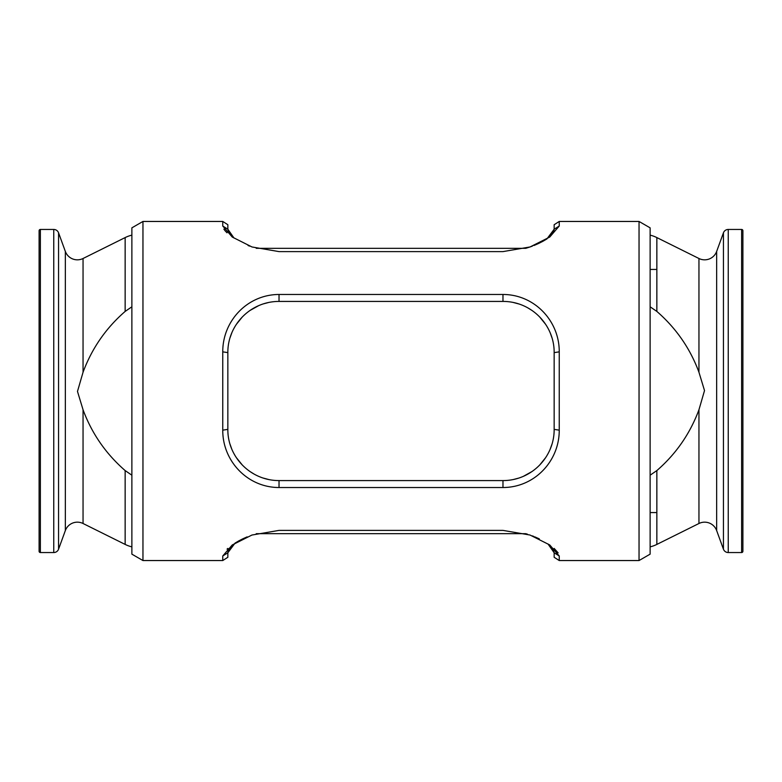 <?xml version="1.0" encoding="UTF-8"?>
<svg xmlns="http://www.w3.org/2000/svg" width="782" height="782" viewBox="0 0 782 782"><rect width="100%" height="100%" fill="white"/><g stroke="black" fill="none" stroke-linecap="round" stroke-linejoin="round"><path stroke-width="1.17" d="M639.041 221.453L639.041 560.547L650.125 554.155L650.125 227.845L639.041 221.453L559.238 221.453L559.238 226.027L549.766 237.034L530.069 246.956L502.973 251.608L279.027 251.608L251.97 246.965L232.234 237.034L222.762 226.027L222.762 221.453L227.845 224.727L227.845 229.224L233.984 238.002M222.762 226.027L227.845 229.224M227.845 391L227.845 429.386C227.582 456.698 250.26 480.627 279.027 480.578L502.973 480.578C531.858 480.588 554.37 456.688 554.155 429.386L554.155 352.614C554.418 325.302 531.74 301.373 502.973 301.422L279.027 301.422C250.142 301.412 227.63 325.312 227.845 352.614L227.845 391M222.762 430.149L222.762 351.851C222.577 321.167 247.19 294.54 279.027 294.472L502.973 294.472C534.673 294.501 559.482 321.158 559.238 351.851L559.238 430.149C559.423 460.833 534.81 487.46 502.973 487.528L279.027 487.528C247.327 487.499 222.518 460.842 222.762 430.149L227.845 429.386M238.706 540.939L235.089 543.07L227.845 552.776L227.845 557.273L222.762 560.547L142.959 560.547L142.959 221.453L131.875 227.845L131.875 554.155L142.959 560.547M222.762 221.453L142.959 221.453M222.762 560.547L222.762 555.973L232.234 544.966L251.931 535.044L279.027 530.392L502.973 530.392L530.03 535.035L549.766 544.966L559.238 555.973L559.238 560.547L639.041 560.547M558.133 552.864L554.155 548.417M539.287 538.866L534.839 536.872M533.803 536.442L532.376 535.885M527.498 534.204L526.335 533.842M247.141 536.872L242.87 538.788M242.713 538.866L238.862 540.851M227.845 548.417L227.044 549.159M223.877 229.146L225.089 230.778M225.196 230.905L227.015 232.811M248.06 245.499L249.595 246.105M256.222 248.324L525.778 248.324L530.108 246.936M530.225 246.897L532.405 246.105M533.94 245.499L534.761 245.167M534.849 245.128L537.821 243.828M538.212 243.642L539.111 243.222M539.228 243.163L542.991 241.237M543.138 241.149L546.911 238.93L554.155 229.224L553.9 230.651L546.911 238.93M513.373 302.497L518.877 303.963M527.713 307.805L532.18 310.581M539.541 316.798L545.68 324.403M550.362 333.269L551.926 337.687M551.936 444.293L550.176 449.161M545.67 457.607L539.648 465.095M532.102 471.478L523.422 476.306M518.486 478.164L513.52 479.474M268.627 479.503L263.123 478.037M254.287 474.195L249.82 471.419M242.459 465.202L236.32 457.597M231.638 448.731L230.074 444.313M230.064 337.707L231.824 332.839M236.33 324.393L242.352 316.906M249.898 310.522L258.578 305.694M263.514 303.836L268.48 302.526M559.238 560.547L554.155 557.273L554.155 552.776L548.016 543.998M227.855 552.581L228.1 551.349L235.089 543.07M548.417 544.35L549.208 545.074M550.372 546.217L551.007 546.901M552.014 548.094L552.982 549.463M553.167 549.766L554.155 552.727M554.155 552.776L559.238 555.973M227.845 552.776L222.762 555.973M227.845 352.614L222.762 351.851M554.155 352.614L559.238 351.851M559.238 430.149L554.155 429.386M233.583 237.65L232.792 236.926M231.628 235.783L230.993 235.099M229.986 233.906L229.018 232.537M228.833 232.234L227.845 229.351M559.238 226.027L554.155 229.224L554.155 224.727L559.238 221.453M39.1 512.562L39.1 551.271A1.281 1.281 0 0 0 40.381 552.551L53.753 552.551A5.122 5.122 0 0 0 58.562 549.189L65.336 530.587A12.795 12.795 0 0 1 83.048 523.5L125.149 544.419A31.994 31.994 0 0 0 131.875 546.862M65.336 530.587L65.336 251.413A12.795 12.795 0 0 0 83.048 258.5L125.149 237.581A31.994 31.994 0 0 1 131.875 235.138M65.336 251.413L58.562 232.811A5.122 5.122 0 0 0 53.753 229.449L40.381 229.449A1.281 1.281 0 0 0 39.1 230.729L39.1 269.438M125.149 544.419L125.149 470.578C105.873 453.795 91.836 433.531 83.048 409.768L77.486 391.42L83.048 372.232C91.934 348.332 105.971 328.069 125.149 311.422L125.149 237.581M39.1 551.271L39.1 230.729M131.875 306.798L125.149 311.422M125.149 470.578L131.875 475.202M525.778 533.676L256.222 533.676M698.952 258.5L656.851 237.581L656.851 311.422C676.127 328.205 690.164 348.469 698.952 372.232L698.952 258.5A12.795 12.795 0 0 0 716.664 251.413L716.664 530.587A12.795 12.795 0 0 0 698.952 523.5L656.851 544.419A31.994 31.994 0 0 1 650.125 546.862M656.851 237.581A31.994 31.994 0 0 0 650.125 235.138M650.125 475.202L656.851 470.578L656.851 544.419M656.851 311.422L650.125 306.798M741.619 552.551A1.281 1.281 0 0 0 742.9 551.271L742.9 230.729A1.281 1.281 0 0 0 741.619 229.449L741.619 552.551L728.247 552.551A5.122 5.122 0 0 1 723.438 549.189L716.664 530.587M716.664 251.413L723.438 232.811A5.122 5.122 0 0 1 728.247 229.449L741.619 229.449M650.125 269.438L656.851 269.438M650.125 512.562L656.851 512.562M698.952 372.232L704.514 390.58L698.952 409.768C690.066 433.668 676.029 453.931 656.851 470.578M279.027 301.422L279.027 294.472M502.973 301.422L502.973 294.472M502.973 487.528L502.973 480.578M279.027 487.528L279.027 480.578M83.048 372.232L83.048 258.5M83.048 523.5L83.048 409.768M58.562 549.189L58.562 232.811M53.753 552.551L53.753 229.449M40.381 552.551L40.381 229.449M728.247 229.449L728.247 552.551M723.438 232.811L723.438 549.189M698.952 409.768L698.952 523.5"/></g></svg>
